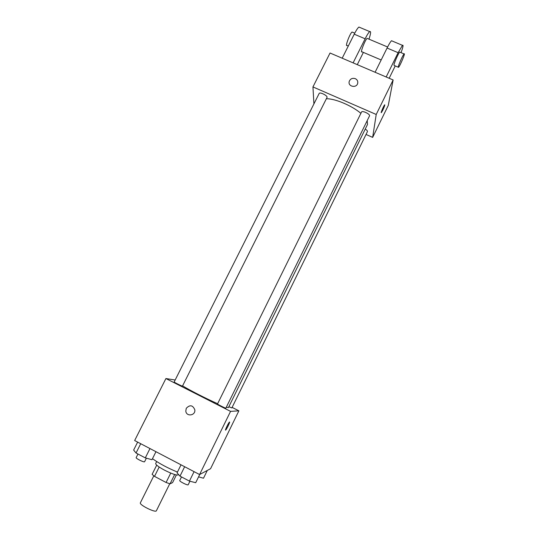 <?xml version="1.0" encoding="UTF-8"?>
<svg xmlns="http://www.w3.org/2000/svg" width="538" height="538" viewBox="0 0 538 538"><rect width="100%" height="100%" fill="white"/><g stroke="black" fill="none" stroke-linecap="round" stroke-linejoin="round"><path stroke-width="0.81" d="M153.801 475.841L140.378 502.801C138.858 504.779 155.738 513.158 156.39 510.75L169.746 483.756M176.377 474.953L172.604 482.586L170.055 483.844L166.087 482.485L154.527 476.372L152.113 474.355L156.706 465.148M159.181 467.031L154.527 476.372M170.741 473.09L166.087 482.485M178.555 474.55L178.428 474.805C176.894 475.585 172.247 474.032 164.487 470.151C158.582 466.937 155.643 464.724 155.684 463.521L156.672 461.543M174.668 474.516L170.055 483.844M152.483 458.679C159.087 463.44 167.405 467.905 177.446 472.075M232.12 407.394L238.885 410.824L210.566 468.712L199.585 474.543L134.655 440.541L165.912 378.544L175.159 380.01M238.885 410.824L230.567 411.375L199.585 474.543M230.567 411.375L165.912 378.544M186.262 408.308C189.921 404.529 192.779 405.04 194.837 409.848C195.617 415.672 186.35 416.943 185.798 411.093L186.262 408.308M182.597 385.847C189.322 390.043 206.511 398.819 217.628 403.722M226.303 407.239L228.428 407.596L367.508 124.46L367.198 120.633M228.858 406.721L231.851 407.939L367.434 131.595C367.609 130.949 366.876 130.115 365.235 129.086M217.554 403.951L217.507 403.964C217.13 404.186 225.913 408.571 225.866 408.134L369.512 115.926C370.568 114.285 362.175 110.209 361.523 112.052L217.507 403.964M174.171 381.987C173.794 382.209 182.523 386.519 182.476 386.089L326.996 97.479C328.052 95.878 319.807 91.668 319.155 93.471L174.171 381.987M229.578 422.041C230.109 422.081 226.72 429.129 225.738 430.01L225.577 430.124C224.81 430.508 228.354 423.063 229.376 422.155C230.701 420.723 226.901 428.941 225.738 430.01L225.536 430.124M186.269 408.308C189.921 404.529 192.779 405.04 194.837 409.848C195.617 415.672 186.35 416.943 185.798 411.093L186.269 408.308M326.358 98.757C334.905 98.488 351.832 105.603 360.884 113.343M393.137 79.967L388.268 105.455L372.652 137.378L366.022 134.46L372.652 137.378L376.217 114.473L312.948 86.927L313.916 103.895L312.948 86.927L330.043 53.013L393.137 79.967L376.217 114.473L312.948 86.927M207.305 470.441L203.505 478.208L198.556 476.883M155.966 451.705L151.972 459.708L145.307 457.885L136.04 453.009L133.639 450.064L137.647 442.108M149.974 448.564L145.307 457.885M140.714 443.715L136.04 453.009M137.97 454.025L136.168 457.603C135.509 458.389 144.366 462.72 144.594 461.725L146.376 458.174M199.746 474.455L195.704 482.7L189.43 481.1L180.001 476.137L177.042 472.889L181.03 464.825M194.077 471.658L189.43 481.1M184.648 466.722L180.001 476.137M179.813 480.441L179.739 480.515C179.073 481.315 187.964 485.774 188.192 484.758L189.927 481.228M381.254 112.65L382.747 110.236L381.388 112.583C380.326 113.747 383.728 105.65 384.636 104.863C385 104.95 384.374 106.739 382.747 110.236L384.771 104.796M372.652 137.378L376.217 114.473M355.309 78.656C357.266 79.658 358.059 81.198 357.696 83.282C356.62 88.447 347.777 86.645 349.189 81.561C350.278 78.783 352.316 77.815 355.309 78.656C352.316 77.815 350.278 78.783 349.189 81.561C347.777 86.645 356.62 88.447 357.696 83.289C358.059 81.198 357.266 79.658 355.309 78.656M367.562 38.554L367.145 38.38C365.255 39.462 359.808 53.565 361.946 51.796L381.18 59.96M353.11 62.865L365.134 38.79C367.131 34.822 368.671 32.428 369.74 31.601C371.079 30.975 370.83 33.49 368.994 39.153M357.279 64.647L363.379 52.408M392.189 41.023L391.509 40.74C390.548 41.614 389.068 44.049 387.078 48.037L375.1 72.26M359.828 27.445L358.927 27.061C357.804 27.868 356.237 30.242 354.233 34.19L342.188 58.205M352.558 32.233L352.087 32.031C350.056 33.06 344.764 47.176 347.03 45.468L348.308 46.012M400.01 52.22L399.707 52.092C398.604 52.906 394.314 62.469 393.95 64.916L394.199 65.481L398.248 67.196M389.162 78.272L395.235 65.918M401.039 52.657C403.09 47.041 403.567 44.6 402.464 45.34L398.113 52.69L386.163 76.988M398.302 66.759C398.698 64.325 403.009 54.762 404.078 53.934C405.854 52.099 400.037 66.093 398.53 67.317L398.302 66.759M365.134 38.79L354.233 34.19M398.113 52.69L387.078 48.037M181.508 476.93L179.739 480.515M367.145 38.38L387.595 46.994M352.087 32.031L354.757 33.161M404.078 53.934L399.707 52.092M369.74 31.601L358.927 27.061M402.464 45.34L391.509 40.74"/></g></svg>

